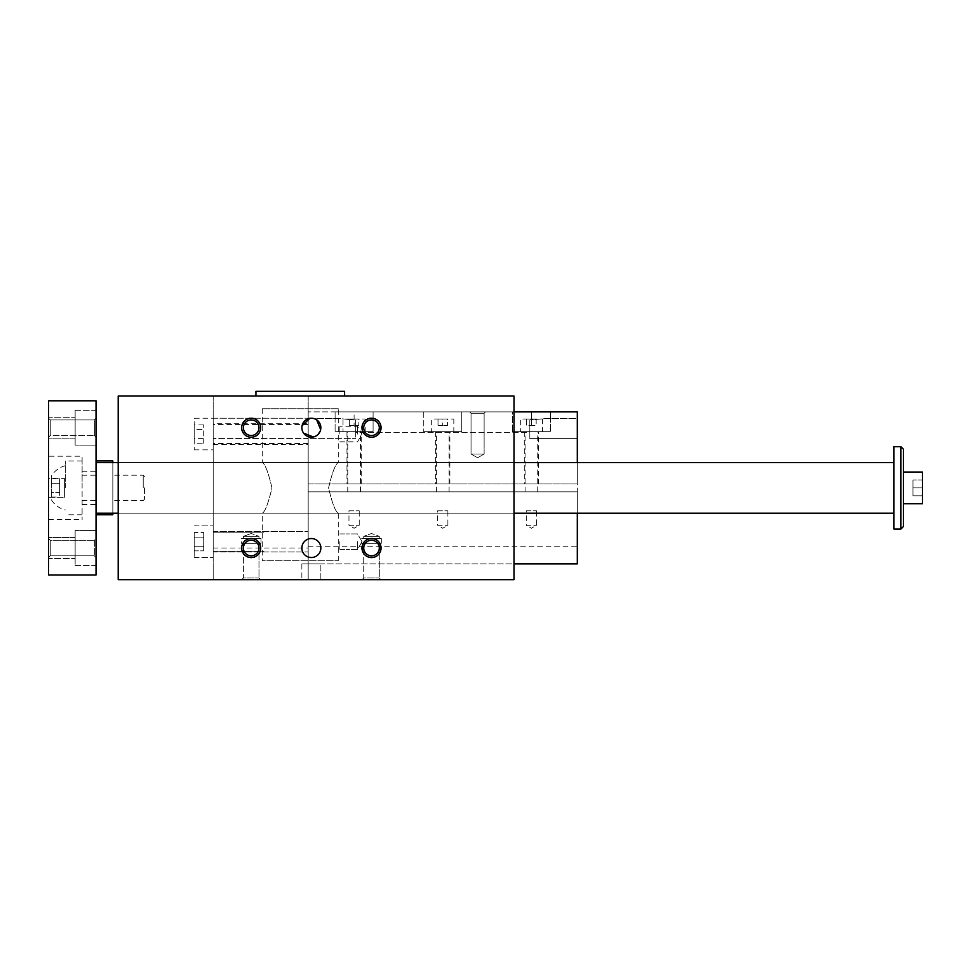 <?xml version="1.0" encoding="UTF-8"?>
<svg xmlns="http://www.w3.org/2000/svg" width="971" height="971" viewBox="0 0 971 971"><rect width="100%" height="100%" fill="white"/><g stroke="black" fill="none" stroke-linecap="round" stroke-linejoin="round"><path stroke-width="0.73" stroke-dasharray="4.86 3.64" d="M513.999 396.047L118.207 396.047L213.195 396.047L118.207 396.047L118.207 579.699L513.999 579.699L308.183 579.699L513.999 579.699L513.999 396.047M300.27 396.047L344.596 396.047L300.27 396.047M338.272 408.718L262.279 408.718L338.272 408.718L338.272 462.548C335.408 464.041 332.179 472.489 328.586 487.867C332.179 503.269 335.408 511.717 338.272 513.21L513.999 513.21L513.999 462.548L513.999 513.21L118.207 513.21L118.207 462.548L118.207 513.21L118.207 462.548L118.207 513.21L262.279 513.21C265.119 511.717 268.348 503.294 271.953 487.928C268.372 472.501 265.144 464.041 262.279 462.548C265.144 464.041 268.36 472.489 271.953 487.867C268.36 503.269 265.132 511.717 262.279 513.21L262.279 560.704L338.272 560.704L262.279 560.704M526.658 419.011L526.658 425.334L536.162 425.334L526.658 425.334L526.658 419.011L531.416 419.011L531.416 425.334L531.416 419.011L526.658 419.011M537.74 491.836L525.08 491.836L537.74 491.836L537.74 431.67L525.08 431.67L537.74 431.67M538.541 431.67L524.291 431.67L538.541 431.67L538.541 483.922L524.291 483.922L538.541 483.922M525.08 491.836L525.08 431.67M449.088 491.836L436.428 491.836L449.088 491.836L449.088 431.67L436.428 431.67L449.088 431.67M449.876 431.67L435.627 431.67L449.876 431.67L449.876 483.922L435.627 483.922L449.876 483.922M436.428 491.836L436.428 431.67M360.435 491.836L347.764 491.836L360.435 491.836L360.435 431.67L347.764 431.67L360.435 431.67M361.224 431.67L346.975 431.67L361.224 431.67L361.224 483.922L346.975 483.922L361.224 483.922M347.764 491.836L347.764 431.67M213.195 548.032L308.183 548.032L308.183 418.537L308.183 438.601L355.677 438.601L308.183 438.601L308.183 429.182L308.183 438.455L213.195 438.455L213.195 548.032L213.195 418.222L213.195 449.876L213.195 418.222L213.195 438.455L308.183 438.455L308.183 483.922L577.32 483.922L577.32 438.601L529.826 438.601L529.826 419.982L529.826 438.601L529.826 432.69L355.677 432.69L355.677 419.982L355.677 438.601L355.677 419.982L355.677 432.69L529.826 432.69L529.826 419.982L529.826 438.601L577.32 438.601L577.32 418.537L546.37 418.537L529.826 419.982L546.37 418.537L577.32 418.537L577.32 546.77L577.32 491.836L308.183 491.836L577.32 491.836L577.32 563.872L308.183 563.872L308.183 411.886L308.183 563.872L513.999 563.872M346.975 431.67L346.975 483.922M308.183 418.537L339.146 418.537L354.099 419.982L339.146 418.537L308.183 418.537M308.183 548.032L308.183 438.601L308.183 483.922L577.32 483.922L577.32 411.886L354.099 411.886L354.099 419.982L355.677 419.982L354.099 419.982L354.099 411.886L308.183 411.886L513.999 411.886M302.042 429.619L302.042 425.808M309.785 418.343L311.618 418.222M313.427 418.44L316.692 419.86M320.661 429.607L320.102 431.403M318.075 434.438L316.692 435.566M315.126 436.428L313.427 436.986M303.547 433.127L302.624 431.452M262.279 408.718L262.279 462.548L118.207 462.548L513.999 462.548L513.999 513.21L513.999 462.548L338.272 462.548C335.396 464.041 332.167 472.501 328.586 487.928C332.191 503.294 335.42 511.717 338.272 513.21L338.272 560.704M301.86 548.032L302.042 546.127M213.195 418.222L308.183 418.222L194.2 418.222L194.2 449.876L194.2 418.222M363.724 536.332L379.297 536.332L363.724 536.332L379.297 536.332L363.724 536.332L363.724 538.541L379.297 538.541L363.724 538.541L379.297 538.541L363.724 538.541L363.724 536.332L371.517 533.504L363.724 536.332M361.698 538.541L381.324 538.541L361.698 538.541L361.698 543.287L381.324 543.287L361.698 543.287L381.324 543.287L361.698 543.287L361.698 538.541L381.324 538.541L361.698 538.541M363.724 543.287L379.297 543.287L363.724 543.287L379.297 543.287L363.724 543.287L363.724 577.988L379.297 577.988L363.724 577.988L362.013 579.699L381.008 579.699L362.013 579.699L381.008 579.699L362.013 579.699L363.724 577.988L379.297 577.988L363.724 577.988L363.724 543.287M258.978 538.541L243.405 538.541L258.978 538.541L243.405 538.541L243.405 536.332L258.978 536.332L243.405 536.332L258.978 536.332L243.405 536.332L251.198 533.504L243.405 536.332L243.405 538.541L258.978 538.541L258.978 536.332L251.198 533.504L258.978 536.332L258.978 538.541M241.378 538.541L261.005 538.541L241.378 538.541L241.378 543.287L261.005 543.287L241.378 543.287L261.005 543.287L241.378 543.287L241.378 538.541L261.005 538.541L241.378 538.541M243.405 543.287L258.978 543.287L243.405 543.287L258.978 543.287L243.405 543.287L243.405 577.988L258.978 577.988L243.405 577.988L241.694 579.699L260.689 579.699L241.694 579.699L260.689 579.699L241.694 579.699L243.405 577.988L258.978 577.988L243.405 577.988L243.405 543.287M301.86 563.872L320.855 563.872L301.86 563.872L320.855 563.872L301.86 563.872L301.86 579.699L320.855 579.699L301.86 579.699L320.855 579.699L301.86 579.699L301.86 563.872M213.195 396.047L213.195 579.699L213.195 396.047M213.195 541.697L213.195 557.536L213.195 541.697M118.207 396.047L118.207 579.699L118.207 396.047M381.008 427.713A9.504 9.504 0 0 1 366.759 435.943A9.504 9.504 0 0 1 366.759 419.484A9.504 9.504 0 0 1 381.008 427.713M260.689 427.713A9.504 9.504 0 0 1 246.44 435.943A9.504 9.504 0 0 1 246.44 419.484A9.504 9.504 0 0 1 260.689 427.713M381.008 548.032A9.504 9.504 0 0 0 366.759 539.803A9.504 9.504 0 0 0 366.759 556.262A9.504 9.504 0 0 0 381.008 548.032M260.689 548.032A9.504 9.504 0 0 0 246.44 539.803A9.504 9.504 0 0 0 246.44 556.262A9.504 9.504 0 0 0 260.689 548.032M320.855 427.713A9.504 9.504 0 0 1 306.605 435.943A9.504 9.504 0 0 1 306.605 419.484A9.504 9.504 0 0 1 320.855 427.713A9.504 9.504 0 0 0 306.605 419.484A9.504 9.504 0 0 0 306.605 435.943A9.504 9.504 0 0 0 320.855 427.713M320.855 548.032A9.504 9.504 0 0 0 306.605 539.803A9.504 9.504 0 0 0 306.605 556.262A9.504 9.504 0 0 0 320.855 548.032A9.504 9.504 0 0 1 306.605 556.262A9.504 9.504 0 0 1 306.605 539.803A9.504 9.504 0 0 1 320.855 548.032M308.183 396.047L308.183 579.699L308.183 396.047M203.704 546.272L203.704 532.557L203.704 550.848L203.704 532.557L203.704 550.848L203.704 546.272L194.2 546.272L194.2 550.848L203.704 550.848L194.2 550.848L194.2 546.272L203.704 546.272L194.2 546.272L194.2 537.133L203.704 537.133L194.2 537.133L194.2 532.557L203.704 532.557L194.2 532.557L194.2 550.848L194.2 546.272L203.704 546.272M194.2 541.697L194.2 557.536L194.2 541.697M194.2 443.189L194.2 438.613L203.704 438.613L203.704 424.91L203.704 443.189L203.704 438.613L194.2 438.613L194.2 443.189L203.704 443.189M194.2 424.91L194.2 438.613L194.2 429.473L203.704 429.473L194.2 429.473L194.2 424.91L203.704 424.91M194.2 537.133L203.704 537.133L194.2 537.133L194.2 532.557L194.2 546.272L194.2 537.133M363.724 548.032A7.78 7.78 0 0 0 375.401 554.781A7.78 7.78 0 0 0 375.401 541.296A7.78 7.78 0 0 0 363.724 548.032A7.78 7.78 0 0 1 371.517 540.252A7.78 7.78 0 0 1 379.297 548.032A7.78 7.78 0 0 1 371.517 555.825A7.78 7.78 0 0 1 363.724 548.032M577.32 462.548L577.32 513.21M512.409 431.67L550.411 431.67L512.409 431.67L512.409 411.886L461.747 411.886L461.747 431.67L423.757 431.67L461.747 431.67L461.747 411.886L373.095 411.886L373.095 431.67L335.104 431.67L373.095 431.67L373.095 411.886L335.104 411.886L335.104 431.67L335.104 411.886L550.411 411.886L550.411 431.67L550.411 411.886L512.409 411.886L512.409 431.67M423.757 411.886L423.757 431.67L423.757 411.886M469.673 411.886L485.5 411.886L469.673 411.886L485.5 411.886L469.673 411.886L471.044 413.258L484.128 413.258L471.044 413.258L471.044 454.015L484.128 454.015L471.044 454.015L484.128 454.015L471.044 454.015L477.586 457.79L471.044 454.015L471.044 413.258L484.128 413.258L471.044 413.258L469.673 411.886M550.411 411.886L550.411 418.537L550.411 411.886M335.104 411.886L335.104 418.537L335.104 411.886M435.627 431.67L435.627 483.922M524.291 431.67L524.291 483.922M343.018 431.67L365.181 431.67L343.018 431.67L343.018 419.011L365.181 419.011L343.018 419.011M431.67 431.67L453.833 431.67L431.67 431.67L431.67 419.011L453.833 419.011L431.67 419.011M520.335 431.67L542.498 431.67L520.335 431.67L520.335 419.011L542.498 419.011L520.335 419.011M349.354 425.334L358.845 425.334L349.354 425.334L349.354 419.011L354.099 419.011L354.099 425.334L354.099 419.011L358.845 419.011L358.845 425.334L358.845 419.011L349.354 419.011L349.354 425.334M438.006 425.334L447.51 425.334L438.006 425.334L438.006 419.011L442.752 419.011L442.752 425.334L442.752 419.011L447.51 419.011L447.51 425.334L447.51 419.011L438.006 419.011L438.006 425.334M536.162 419.011L536.162 425.334L536.162 419.011L531.416 419.011L536.162 419.011M255.943 391.301L344.596 391.301M251.198 540.252A7.78 7.78 0 0 1 258.978 548.032A7.78 7.78 0 0 1 251.198 555.825A7.78 7.78 0 0 1 243.405 548.032A7.78 7.78 0 0 1 251.198 540.252A7.78 7.78 0 0 0 243.405 548.032A7.78 7.78 0 0 0 251.198 555.825A7.78 7.78 0 0 0 258.978 548.032A7.78 7.78 0 0 0 251.198 540.252A7.78 7.78 0 0 1 258.978 548.032A7.78 7.78 0 0 0 247.302 541.296A7.78 7.78 0 0 0 247.302 554.781A7.78 7.78 0 0 0 258.978 548.032A7.78 7.78 0 0 1 251.198 555.825A7.78 7.78 0 0 1 243.405 548.032A7.78 7.78 0 0 1 251.198 540.252A7.78 7.78 0 0 0 243.405 548.032A7.78 7.78 0 0 0 251.198 555.825A7.78 7.78 0 0 0 258.978 548.032A7.78 7.78 0 0 0 251.198 540.252A7.78 7.78 0 0 1 258.978 548.032A7.78 7.78 0 0 1 251.198 555.825A7.78 7.78 0 0 1 243.405 548.032A7.78 7.78 0 0 0 255.082 554.781A7.78 7.78 0 0 0 255.082 541.296A7.78 7.78 0 0 0 243.405 548.032A7.78 7.78 0 0 1 251.198 540.252M251.198 557.852A9.819 9.819 0 0 0 259.694 543.129A9.819 9.819 0 0 0 242.689 543.129A9.819 9.819 0 0 0 251.198 557.852A9.819 9.819 0 0 0 259.694 543.129A9.819 9.819 0 0 0 242.689 543.129A9.819 9.819 0 0 0 251.198 557.852A9.819 9.819 0 0 0 259.694 543.129A9.819 9.819 0 0 0 242.689 543.129A9.819 9.819 0 0 0 251.198 557.852A9.819 9.819 0 0 0 259.694 543.129A9.819 9.819 0 0 0 242.689 543.129A9.819 9.819 0 0 0 251.198 557.852M371.517 540.252A7.78 7.78 0 0 1 379.297 548.032A7.78 7.78 0 0 1 371.517 555.825A7.78 7.78 0 0 1 363.724 548.032A7.78 7.78 0 0 1 371.517 540.252A7.78 7.78 0 0 0 363.724 548.032A7.78 7.78 0 0 0 371.517 555.825A7.78 7.78 0 0 0 379.297 548.032A7.78 7.78 0 0 0 371.517 540.252A7.78 7.78 0 0 1 379.297 548.032A7.78 7.78 0 0 0 367.621 541.296A7.78 7.78 0 0 0 367.621 554.781A7.78 7.78 0 0 0 379.297 548.032A7.78 7.78 0 0 1 371.517 555.825A7.78 7.78 0 0 1 363.724 548.032A7.78 7.78 0 0 1 371.517 540.252A7.78 7.78 0 0 0 363.724 548.032A7.78 7.78 0 0 0 371.517 555.825A7.78 7.78 0 0 0 379.297 548.032A7.78 7.78 0 0 0 371.517 540.252M371.517 557.852A9.819 9.819 0 0 0 380.013 543.129A9.819 9.819 0 0 0 363.008 543.129A9.819 9.819 0 0 0 371.517 557.852A9.819 9.819 0 0 0 380.013 543.129A9.819 9.819 0 0 0 363.008 543.129A9.819 9.819 0 0 0 371.517 557.852A9.819 9.819 0 0 0 380.013 543.129A9.819 9.819 0 0 0 363.008 543.129A9.819 9.819 0 0 0 371.517 557.852A9.819 9.819 0 0 0 380.013 543.129A9.819 9.819 0 0 0 363.008 543.129A9.819 9.819 0 0 0 371.517 557.852M251.198 435.506A7.78 7.78 0 0 0 258.978 427.713A7.78 7.78 0 0 0 251.198 419.933A7.78 7.78 0 0 0 243.405 427.713A7.78 7.78 0 0 0 251.198 435.506A7.78 7.78 0 0 1 243.405 427.713A7.78 7.78 0 0 1 251.198 419.933A7.78 7.78 0 0 1 258.978 427.713A7.78 7.78 0 0 1 251.198 435.506A7.78 7.78 0 0 0 258.978 427.713A7.78 7.78 0 0 1 247.302 434.462A7.78 7.78 0 0 1 247.302 420.977A7.78 7.78 0 0 1 258.978 427.713A7.78 7.78 0 0 0 251.198 419.933A7.78 7.78 0 0 0 243.405 427.713A7.78 7.78 0 0 0 251.198 435.506A7.78 7.78 0 0 0 258.978 427.713A7.78 7.78 0 0 0 251.198 419.933A7.78 7.78 0 0 0 243.405 427.713A7.78 7.78 0 0 1 255.082 420.977A7.78 7.78 0 0 1 255.082 434.462A7.78 7.78 0 0 1 243.405 427.713A7.78 7.78 0 0 0 251.198 435.506M251.198 417.894A9.819 9.819 0 0 1 259.694 432.617A9.819 9.819 0 0 1 242.689 432.617A9.819 9.819 0 0 1 251.198 417.894A9.819 9.819 0 0 1 259.694 432.617A9.819 9.819 0 0 1 242.689 432.617A9.819 9.819 0 0 1 251.198 417.894A9.819 9.819 0 0 1 259.694 432.617A9.819 9.819 0 0 1 242.689 432.617A9.819 9.819 0 0 1 251.198 417.894A9.819 9.819 0 0 1 259.694 432.617A9.819 9.819 0 0 1 242.689 432.617A9.819 9.819 0 0 1 251.198 417.894M371.517 435.506A7.78 7.78 0 0 0 379.297 427.713A7.78 7.78 0 0 0 371.517 419.933A7.78 7.78 0 0 0 363.724 427.713A7.78 7.78 0 0 0 371.517 435.506A7.78 7.78 0 0 1 363.724 427.713A7.78 7.78 0 0 1 371.517 419.933A7.78 7.78 0 0 1 379.297 427.713A7.78 7.78 0 0 1 371.517 435.506A7.78 7.78 0 0 0 379.297 427.713A7.78 7.78 0 0 1 367.621 434.462A7.78 7.78 0 0 1 367.621 420.977A7.78 7.78 0 0 1 379.297 427.713A7.78 7.78 0 0 0 371.517 419.933A7.78 7.78 0 0 0 363.724 427.713A7.78 7.78 0 0 0 371.517 435.506A7.78 7.78 0 0 0 379.297 427.713A7.78 7.78 0 0 0 371.517 419.933A7.78 7.78 0 0 0 363.724 427.713A7.78 7.78 0 0 1 375.401 420.977A7.78 7.78 0 0 1 375.401 434.462A7.78 7.78 0 0 1 363.724 427.713A7.78 7.78 0 0 0 371.517 435.506M371.517 417.894A9.819 9.819 0 0 1 380.013 432.617A9.819 9.819 0 0 1 363.008 432.617A9.819 9.819 0 0 1 371.517 417.894A9.819 9.819 0 0 1 380.013 432.617A9.819 9.819 0 0 1 363.008 432.617A9.819 9.819 0 0 1 371.517 417.894A9.819 9.819 0 0 1 380.013 432.617A9.819 9.819 0 0 1 363.008 432.617A9.819 9.819 0 0 1 371.517 417.894A9.819 9.819 0 0 1 380.013 432.617A9.819 9.819 0 0 1 363.008 432.617A9.819 9.819 0 0 1 371.517 417.894M251.198 419.933A7.78 7.78 0 0 1 257.934 431.61A7.78 7.78 0 0 1 244.449 431.61A7.78 7.78 0 0 1 251.198 419.933M371.517 419.933A7.78 7.78 0 0 1 378.253 431.61A7.78 7.78 0 0 1 364.768 431.61A7.78 7.78 0 0 1 371.517 419.933M339.85 541.697L339.85 549.489L339.85 541.697M357.522 541.697L357.522 549.489L357.522 541.697M308.183 541.697L308.183 551.989L308.183 541.697M339.85 434.049L339.85 426.257L339.85 434.049M357.522 434.049L357.522 426.257L357.522 434.049M213.195 434.049L213.195 423.757L213.195 434.049M308.183 434.049L308.183 424.545L308.183 434.049M308.183 423.757L308.183 444.342L308.183 423.757L213.195 423.757M348.965 510.831L359.234 510.831L348.965 510.831L348.965 525.287L359.234 525.287L348.965 525.287L354.099 528.248L359.234 525.287L359.234 510.831M437.618 510.831L447.886 510.831L437.618 510.831L437.618 525.287L447.886 525.287L437.618 525.287L442.752 528.248L447.886 525.287L447.886 510.831M526.282 510.831L536.538 510.831L526.282 510.831L526.282 525.287L536.538 525.287L526.282 525.287L531.416 528.248L536.538 525.287L536.538 510.831M903.455 487.879L903.455 449.245L903.455 487.879M96.044 400.805L96.044 574.953L48.55 574.953L48.55 400.805L96.044 400.805M922.45 495.793L912.946 495.793L912.946 479.953L912.946 495.793L912.946 479.953L912.946 495.793L922.45 495.793L922.45 487.879L912.946 487.879L922.45 487.879L922.45 495.793L912.946 495.793L922.45 495.793L922.45 487.879L922.45 495.793M903.455 472.04L922.45 472.04L922.45 503.706L922.45 472.04L922.45 503.706L903.455 503.706M903.455 526.5L903.455 449.245L900.918 446.709L900.918 529.037L900.918 446.709L893.951 446.709L893.951 529.037L893.951 446.709L893.951 529.037L900.918 529.037L900.918 446.709M112.83 462.548L112.83 513.21M112.83 514.788L112.83 460.958M112.83 487.879L112.83 475.207L112.83 487.879M922.45 487.879L922.45 479.953L922.45 487.879L912.946 487.879L922.45 487.879L922.45 479.953L912.946 479.953L922.45 479.953L912.946 479.953L922.45 479.953L922.45 487.879M893.951 513.21L893.951 462.548L893.951 513.21L893.951 462.548L893.951 513.21L96.044 513.21L96.044 462.548L96.044 513.21M144.485 487.879L144.485 499.276L144.485 487.879M65.336 487.879L65.336 460.958L65.336 487.879M82.11 487.879L82.11 460.958L82.11 487.879M59.632 492.443L59.632 478.739L59.632 497.018L59.632 492.443L51.402 492.443L51.402 483.303L51.402 497.018L51.402 492.443L59.632 492.443M96.044 487.879L96.044 460.958L96.044 487.879M48.55 456.212L48.55 519.534L48.55 456.212L82.11 456.212L82.11 519.534L82.11 456.212M48.55 437.217L48.55 418.222L48.55 437.217L48.55 418.222L48.55 437.217L50.261 435.506L50.261 419.933L50.261 435.506L48.55 437.217M50.261 435.506L50.261 419.933L50.261 435.506L94.333 435.506L94.333 419.933L94.333 435.506L94.333 427.713L94.333 435.506L96.044 437.217L96.044 418.222L96.044 437.217L96.044 418.222L96.044 437.217L94.333 435.506L50.261 435.506M48.55 538.541L48.55 557.536L48.55 538.541L48.55 557.536L48.55 538.541L50.261 540.252L50.261 555.825L50.261 540.252L48.55 538.541M50.261 540.252L50.261 555.825L50.261 540.252L94.333 540.252L94.333 555.825L94.333 540.252L96.044 538.541L96.044 557.536L96.044 538.541L96.044 557.536L96.044 538.541L94.333 540.252L50.261 540.252M94.333 427.713L94.333 419.933L94.333 427.713M48.55 478.375L48.55 497.37L48.55 478.375L64.377 478.375L64.377 497.37L64.377 478.375L64.377 497.37L64.377 478.375L48.55 478.375L48.55 497.37L48.55 478.375M96.044 410.296L96.044 445.131L96.044 410.296L75.143 410.296L75.143 445.131L75.143 410.296L75.143 445.131L75.143 410.296L96.044 410.296L96.044 445.131L96.044 410.296M75.143 427.713L75.143 417.263L75.143 438.164L75.143 417.263L48.55 417.263L48.55 438.164L48.55 417.263L48.55 438.164L48.55 417.263L75.143 417.263L75.143 427.713M96.044 565.45L96.044 530.615L96.044 565.45L75.143 565.45L75.143 530.615L75.143 565.45L75.143 530.615L75.143 565.45L96.044 565.45L96.044 530.615L96.044 565.45M75.143 548.032L75.143 558.483L75.143 537.582L75.143 558.483L48.55 558.483L48.55 537.582L48.55 558.483L48.55 537.582L48.55 558.483L75.143 558.483L75.143 548.032M51.402 497.018L59.632 497.018M118.207 513.21L513.999 513.21M143.223 487.879L143.223 475.207L143.223 487.879M51.402 487.879L51.402 475.996L51.402 487.879M51.402 478.739L51.402 483.303L51.402 478.739L59.632 478.739M51.402 483.303L59.632 483.303L51.402 483.303M531.416 411.886L531.416 419.982L531.416 411.886M379.297 538.541L379.297 536.332L371.517 533.504L379.297 536.332L379.297 538.541M381.324 538.541L381.324 543.287L381.324 538.541M379.297 577.988L381.008 579.699L379.297 577.988L379.297 543.287L379.297 577.988M261.005 538.541L261.005 543.287L261.005 538.541M258.978 577.988L260.689 579.699L258.978 577.988L258.978 543.287L258.978 577.988M320.855 579.699L320.855 563.872L320.855 579.699M194.2 557.536L213.195 557.536L194.2 557.536M194.2 525.869L213.195 525.869L194.2 525.869M194.2 449.876L213.195 449.876M308.183 546.77L577.32 546.77M484.128 443.541L484.128 454.015L477.586 457.79L484.128 454.015L484.128 413.258L485.5 411.886L484.128 413.258L484.128 443.541M365.181 419.011L365.181 431.67M453.833 419.011L453.833 431.67M542.498 419.011L542.498 431.67M362.013 541.697L357.522 533.916L346.186 533.916L357.522 533.916L362.013 541.697L357.522 549.489L346.186 549.489L357.522 549.489L362.013 541.697M339.85 549.489L346.186 549.489L339.85 549.489M339.85 533.916L346.186 533.916L339.85 533.916M263.857 532.205L213.195 532.205L263.857 532.205M263.857 551.2L213.195 551.2L263.857 551.2M213.195 551.989L308.183 551.989L213.195 551.989M213.195 531.416L308.183 531.416L213.195 531.416M339.85 441.829L357.522 441.829L362.013 434.049L357.522 426.257L339.85 426.257M308.183 424.545L213.195 424.545M308.183 443.541L213.195 443.541M213.195 444.342L308.183 444.342M82.11 460.958L65.336 460.958M82.11 514.788L65.336 514.788M48.55 519.534L82.11 519.534M50.261 419.933L48.55 418.222L50.261 419.933L94.333 419.933L96.044 418.222L94.333 419.933L50.261 419.933M50.261 555.825L48.55 557.536L50.261 555.825L94.333 555.825L96.044 557.536L94.333 555.825L50.261 555.825M48.55 497.37L64.377 497.37L48.55 497.37M96.044 445.131L75.143 445.131L96.044 445.131M75.143 438.164L48.55 438.164L75.143 438.164M96.044 530.615L75.143 530.615L96.044 530.615M75.143 537.582L48.55 537.582L75.143 537.582M118.207 462.548L513.999 462.548M96.044 462.548L893.951 462.548M144.485 476.482L143.223 475.207L112.83 475.207M144.485 499.276L143.223 500.538L112.83 500.538M51.402 499.749A22.867 22.867 0 0 0 65.336 510.042M65.336 465.716A22.867 22.867 0 0 0 51.402 475.996M82.11 500.538L96.044 500.538M82.11 475.207L96.044 475.207M82.11 504.495L96.044 504.495M82.11 471.251L96.044 471.251"/><path stroke-width="1.46" d="M118.207 396.047L513.999 396.047L513.999 579.699L118.207 579.699L118.207 396.047M302.042 425.808L309.785 418.343M311.618 418.222L313.427 418.44M316.692 419.86L320.661 429.607M320.102 431.403L318.075 434.438M316.692 435.566L315.126 436.428M313.427 436.986L303.547 433.127M302.624 431.452L302.042 429.619M301.86 427.713A9.504 9.504 0 0 1 316.097 419.484A9.504 9.504 0 0 1 316.097 435.943A9.504 9.504 0 0 1 301.86 427.713M302.042 546.127L301.86 548.032A9.504 9.504 0 0 0 316.097 556.262A9.504 9.504 0 0 0 316.097 539.803A9.504 9.504 0 0 0 301.86 548.032M362.013 548.032A9.504 9.504 0 0 0 376.263 556.262A9.504 9.504 0 0 0 376.263 539.803A9.504 9.504 0 0 0 362.013 548.032M241.694 548.032A9.504 9.504 0 0 0 255.943 556.262A9.504 9.504 0 0 0 255.943 539.803A9.504 9.504 0 0 0 241.694 548.032M362.013 427.713A9.504 9.504 0 0 1 376.263 419.484A9.504 9.504 0 0 1 376.263 435.943A9.504 9.504 0 0 1 362.013 427.713M241.694 427.713A9.504 9.504 0 0 1 255.943 419.484A9.504 9.504 0 0 1 255.943 435.943A9.504 9.504 0 0 1 241.694 427.713M513.999 411.886L577.32 411.886L577.32 462.548M577.32 513.21L577.32 563.872L513.999 563.872M344.596 396.047L344.596 391.301L255.943 391.301L255.943 396.047M251.198 419.933A7.78 7.78 0 0 0 243.405 427.713A7.78 7.78 0 0 0 251.198 435.506A7.78 7.78 0 0 0 258.978 427.713A7.78 7.78 0 0 0 251.198 419.933M371.517 419.933A7.78 7.78 0 0 0 363.724 427.713A7.78 7.78 0 0 0 371.517 435.506A7.78 7.78 0 0 0 379.297 427.713A7.78 7.78 0 0 0 371.517 419.933M251.198 540.252A7.78 7.78 0 0 1 258.978 548.032A7.78 7.78 0 0 1 251.198 555.825A7.78 7.78 0 0 1 243.405 548.032A7.78 7.78 0 0 1 251.198 540.252M371.517 540.252A7.78 7.78 0 0 1 379.297 548.032A7.78 7.78 0 0 1 371.517 555.825A7.78 7.78 0 0 1 363.724 548.032A7.78 7.78 0 0 1 371.517 540.252M900.918 446.709L903.455 449.245L903.455 526.5L900.918 529.037L900.918 446.709L893.951 446.709L893.951 529.037L900.918 529.037L903.455 526.5M112.83 513.21L112.83 514.788L96.044 514.788M96.044 460.958L112.83 460.958L112.83 462.548M96.044 574.953L96.044 400.805L48.55 400.805L48.55 574.953L96.044 574.953M96.044 513.21L118.207 513.21M513.999 513.21L893.951 513.21M903.455 503.706L922.45 503.706L922.45 472.04L903.455 472.04M96.044 462.548L118.207 462.548M513.999 462.548L893.951 462.548"/></g></svg>
